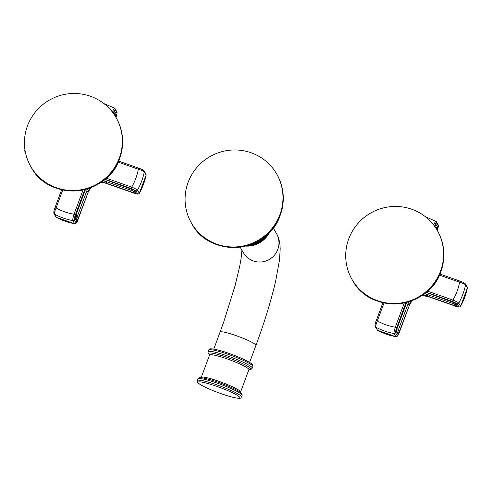 <?xml version="1.0" encoding="UTF-8"?>
<svg xmlns="http://www.w3.org/2000/svg" width="492" height="492" viewBox="0 0 492 492"><rect width="100%" height="100%" fill="white"/><g stroke="black" fill="none" stroke-linecap="round" stroke-linejoin="round"><path stroke-width="0.74" d="M279.923 214.61A49.175 48.29 -30.1 0 0 276.559 173.799A49.175 48.29 -30.1 0 0 230.041 150.189A49.175 48.29 -30.1 0 0 188.122 182.335A49.175 48.29 149.9 0 0 191.486 223.14A49.175 48.29 149.9 0 0 237.999 246.756A49.175 48.29 149.9 0 0 279.923 214.61M346.288 263.208L346.14 264.327L346.651 265.213M409.498 304.997L399.301 332.463C398.274 335.446 397.161 336.879 395.968 336.762L395.869 336.688A1.31 1.285 -30.1 0 0 397.345 335.845L395.519 332.697C395.359 332.038 395.728 330.427 396.638 327.856L406.054 302.543M395.968 336.762L377.524 330.237A61.193 60.092 -30.1 0 0 395.869 336.688L394.049 333.539C393.828 332.672 394.24 330.562 395.291 327.211L404.319 302.937M377.585 330.304L375.212 326.614A1.31 1.285 -30.1 0 0 375.703 327.088C375.494 326.227 376.042 324.166 377.339 320.901A55.51 54.514 -30.1 0 0 395.291 327.211L396.638 327.856M427.548 291.153L452.935 300.083C456.189 301.411 458.126 302.414 458.753 303.09A1.31 1.285 149.9 0 1 457.16 303.687L458.987 306.836C459.005 307.186 457.769 306.94 455.26 306.092L427.689 296.399A14.207 13.948 -30.1 0 0 421.742 295.655M439.405 275.096L459.589 282.193C462.929 283.269 464.915 284.142 465.549 284.807A61.193 60.092 149.9 0 1 458.753 303.09L460.592 306.362L467.375 287.949A1.31 1.285 149.9 0 0 467.228 287.064L467.4 288.054M434.664 226.382L435.851 224.254L437.677 227.402L437.068 230.072M435.844 221.154L433.44 224.752M451.785 301.455L426.078 292.426L455.623 303.146L457.443 306.295L454.104 305.458L454.436 304.025L427.856 294.677A15.516 15.24 -30.1 0 0 424.245 293.878M412.038 300.661A14.207 13.948 -30.1 0 0 409.516 304.954L399.498 331.159L397.917 334.308L396.091 331.165L397.155 327.198M454.94 302.586L451.828 301.473M456.668 305.526L454.436 304.025A9.619 9.44 149.9 0 0 451.638 301.418M399.498 331.159L398.145 330.513L397.825 333.219L396.183 330.384M435.18 225.238L436.89 228.183L436.453 229.057M348.754 238.817A49.175 48.29 -30.1 0 0 352.118 279.622A49.175 48.29 -30.1 0 0 398.631 303.238A49.175 48.29 -30.1 0 0 440.555 271.092A49.175 48.29 149.9 0 0 437.191 230.281A49.175 48.29 149.9 0 0 390.673 206.671A49.175 48.29 149.9 0 0 348.754 238.817M118.141 162.132L138.332 169.23C141.665 170.306 143.652 171.179 144.285 171.843L146.136 175.09L139.31 193.27A61.193 60.092 -30.1 0 0 146.112 174.986A1.31 1.285 149.9 0 0 145.964 174.1L146.136 175.09M113.4 113.418L114.587 111.29L116.413 114.439L115.805 117.108M130.565 188.51L104.814 179.463L134.359 190.183L136.186 193.331L132.84 192.495L133.172 191.062L106.592 181.714A15.516 15.24 -30.1 0 0 102.982 180.921M114.581 108.191L112.176 111.789M25.024 150.245L24.877 151.364L25.387 152.249M84.79 189.58L75.374 214.893C74.464 217.458 74.095 219.075 74.255 219.733L76.082 222.882A1.31 1.285 149.9 0 1 74.606 223.725L56.328 217.341L54.44 214.125C54.231 213.264 54.778 211.203 56.076 207.938A55.51 54.514 -30.1 0 0 74.028 214.248C72.976 217.599 72.564 219.709 72.785 220.576A61.193 60.092 149.9 0 1 54.44 214.125A1.31 1.285 -30.1 0 1 53.948 213.651L53.948 213.651C53.585 212.181 53.923 210.201 54.975 207.698L61.672 189.715M76.082 222.882C76.42 223.085 77.066 221.947 78.031 219.469L88.252 191.991L78.234 218.196L76.654 221.345L74.827 218.202L75.897 214.235M135.405 192.563L133.172 191.062A9.619 9.44 149.9 0 0 130.374 188.454M78.234 218.196L76.887 217.55L76.561 220.256L74.919 217.421M137.489 190.127C136.862 189.451 134.925 188.448 131.678 187.12A55.51 54.514 -30.1 0 0 138.332 169.23L138.892 168.209C141.684 169.174 143.436 170.091 144.138 170.958L144.138 170.958A1.31 1.285 149.9 0 1 144.285 171.843A61.193 60.092 149.9 0 1 137.489 190.127L139.31 193.27A1.31 1.285 -30.1 0 1 137.723 193.873L135.897 190.724A1.31 1.285 -30.1 0 0 137.489 190.127M119.292 158.129A49.175 48.29 -30.1 0 0 115.927 117.317A49.175 48.29 -30.1 0 0 69.409 93.708A49.175 48.29 -30.1 0 0 27.491 125.854A49.175 48.29 149.9 0 0 30.855 166.659A49.175 48.29 149.9 0 0 77.367 190.275A49.175 48.29 149.9 0 0 119.292 158.129M113.916 112.274L115.626 115.22L115.19 116.094M252.759 366.054A23.604 2.866 20.4 0 1 252.851 366.534L252.248 368.164A23.604 2.866 20.4 0 0 252.156 367.684A23.604 2.866 20.4 0 0 229.5 356.651A23.604 2.866 20.4 0 0 207.999 351.706L208.602 350.083A23.604 2.866 20.4 0 1 230.108 355.027A23.604 2.866 20.4 0 1 252.759 366.054M210.318 349.658A22.294 2.712 20.4 0 1 229.401 353.557A22.294 2.712 20.4 0 1 251.99 364.406M209.604 354.634A22.294 2.712 20.4 0 1 208.86 353.84A22.294 2.712 20.4 0 1 227.556 357.506A22.294 2.712 20.4 0 1 250.477 368.471A22.294 2.712 20.4 0 1 248.829 369.32M248.811 369.24L249.321 369.191L248.878 369.689A20.984 2.552 -159.6 0 0 248.798 369.258A20.984 2.552 -159.6 0 0 228.663 359.455A20.984 2.552 -159.6 0 0 209.549 355.064L209.543 354.4M248.878 369.689L240.563 392.056A20.984 2.552 -159.6 0 0 240.483 391.626A20.984 2.552 -159.6 0 0 220.342 381.823A20.984 2.552 -159.6 0 0 201.234 377.425L200.791 377.924M242.113 395.408L241.935 393.84C241.793 393.262 240.434 392.216 237.857 390.697C231.086 387.044 222.593 383.588 212.366 380.328C196.179 375.716 199.192 378.323 197.864 378.951A23.604 2.866 20.4 0 1 219.37 383.895A23.604 2.866 20.4 0 1 242.021 394.928A23.604 2.866 20.4 0 1 242.113 395.408L241.51 397.038A23.604 2.866 20.4 0 0 241.418 396.552A23.604 2.866 20.4 0 0 218.762 385.525A23.604 2.866 20.4 0 0 197.261 380.58L197.44 382.149C197.581 382.727 198.94 383.772 201.523 385.291C208.288 388.944 216.781 392.401 227.009 395.654C243.196 400.273 240.182 397.665 241.51 397.038M239.739 397.345A22.294 2.712 20.4 0 1 221.043 393.674A22.294 2.712 20.4 0 1 198.122 382.708A22.294 2.712 20.4 0 1 216.818 386.38A22.294 2.712 20.4 0 1 239.739 397.345M199.58 378.532A22.294 2.712 20.4 0 1 218.663 382.432A22.294 2.712 20.4 0 1 241.252 393.28M249.604 362.413L255.908 345.458A19.12 2.325 -159.6 0 0 236.172 335.661A19.12 2.325 -159.6 0 0 220.065 332.125L213.756 349.086M255.908 345.458C264.499 322.235 271.08 300.76 275.661 281.024L279.468 260.219L280.176 249.604C280.126 242.9 278.896 237.556 276.479 233.565A19.12 18.776 149.9 0 1 274.45 255.145A19.12 18.776 149.9 0 1 253.325 260.951A19.12 18.776 149.9 0 1 243.399 252.753L240.121 247.101M269.69 232.027A24.914 24.465 149.9 0 1 245.434 246.092M268.644 233.091A24.914 24.465 149.9 0 1 246.879 245.717M267.623 234.075A28.671 28.155 149.9 0 1 248.239 245.317M260.631 239.635A28.419 27.903 149.9 0 1 256.535 242.015M265.323 236.098A28.671 28.155 149.9 0 1 251.135 244.321M191.794 223.682C209.789 258.823 268.294 253.183 280.237 215.17C285.2 200.976 284.075 187.366 276.873 174.34A49.175 48.29 149.9 0 1 280.231 215.145A49.175 48.29 149.9 0 1 238.312 247.292A49.175 48.29 149.9 0 1 191.794 223.682L191.486 223.14M255.04 242.661A28.671 28.155 -30.1 0 0 261.935 238.657M376.257 320.643L382.936 302.678L376.232 320.661L377.339 320.901L384.024 302.924M375.119 325.526C374.953 324.861 375.328 323.25 376.239 320.686L376.232 320.661C375.187 323.164 374.849 325.144 375.212 326.614M346.565 264.764A1.31 1.285 149.9 0 1 346.14 264.327M460.592 306.362C459.977 307.377 458.206 307.297 455.284 306.11L455.26 306.092M427.733 296.412L427.523 296.11A14.207 13.948 -30.1 0 0 422.228 295.329M412.081 300.649L409.516 304.954L399.295 332.432C398.329 334.911 397.684 336.048 397.345 335.845M377.038 329.757A1.31 1.285 -30.1 0 0 377.524 330.237L375.703 327.088A61.193 60.092 149.9 0 0 394.049 333.539A1.31 1.285 -30.1 0 0 395.519 332.697M426.281 292.26L452.609 301.516L452.935 300.083A55.51 54.514 -30.1 0 0 459.589 282.193L460.149 281.166C462.947 282.137 464.7 283.054 465.401 283.915A1.31 1.285 149.9 0 1 465.401 283.921A1.31 1.285 149.9 0 1 465.549 284.807L467.375 287.949A61.193 60.092 -30.1 0 1 460.573 306.233A1.31 1.285 149.9 0 1 458.987 306.836M452.609 301.516L457.16 303.687M460.168 281.184L439.879 274.038L460.125 281.172M437.124 230.705C438.04 228.14 438.409 226.529 438.243 225.865L436.422 222.722C436.084 222.519 435.438 223.657 434.473 226.129M436.422 222.722A1.31 1.285 -30.1 0 0 436.33 221.634L425.174 216.554M438.243 225.865A1.31 1.285 -30.1 0 0 438.157 224.776L436.33 221.634M454.104 305.458L427.523 296.11L427.856 294.677M411.46 300.883A14.207 13.948 -30.1 0 0 409.35 304.665L408.003 304.019L398.145 330.513A9.619 9.44 149.9 0 1 398.428 324.8L406.367 303.447A17.263 16.956 149.9 0 1 406.822 302.346M397.173 327.155L406.355 302.469L396.152 330.587L396.005 330.077M455.623 303.146A1.31 1.285 149.9 0 1 455.094 302.795M457.443 306.295A1.31 1.285 149.9 0 1 456.767 305.729L455.069 302.808M409.098 301.688A15.516 15.24 -30.1 0 0 408.003 304.019M397.917 334.308A1.31 1.285 -30.1 0 0 397.825 333.219A10.929 10.732 149.9 0 1 396.484 329.222M396.091 331.165A1.31 1.285 -30.1 0 0 396.146 330.439M398.428 324.8L398.108 324.677M406.367 303.447L406.048 303.33M435.851 224.254A1.31 1.285 149.9 0 1 435.365 224.881M437.677 227.402A1.31 1.285 149.9 0 1 436.89 228.183A10.929 10.732 149.9 0 0 436.109 228.509M352.407 280.126C370.402 315.274 428.901 309.628 440.85 271.621C445.813 257.427 444.688 243.811 437.48 230.785A49.175 48.29 149.9 0 1 440.844 271.596A49.175 48.29 149.9 0 1 398.92 303.736A49.175 48.29 149.9 0 1 352.407 280.126L352.118 279.622M118.609 161.087L138.861 168.209M115.866 117.742C116.776 115.177 117.145 113.566 116.985 112.902L115.159 109.759C114.82 109.556 114.175 110.694 113.209 113.166M138.91 168.221L118.615 161.075M100.479 182.692A14.207 13.948 149.9 0 1 106.426 183.436L134.021 193.147C136.499 193.977 137.742 194.223 137.723 193.873M100.442 182.717L106.26 183.147A14.207 13.948 -30.1 0 0 100.965 182.366M132.84 192.495L106.26 183.147L106.592 181.714M135.897 190.724L131.346 188.553L105.017 179.297M78.031 219.469L88.259 192.015A14.207 13.948 149.9 0 1 90.774 187.698M90.196 187.919A14.207 13.948 -30.1 0 0 88.086 191.702L86.74 191.056L76.887 217.55A9.619 9.44 149.9 0 1 77.164 211.837L85.104 190.484A17.263 16.956 149.9 0 1 85.559 189.383M90.817 187.686L88.234 192.034M116.985 112.902A1.31 1.285 -30.1 0 0 116.893 111.813L114.513 108.129L103.91 103.591M115.159 109.759A1.31 1.285 -30.1 0 0 115.066 108.67M131.346 188.553L131.678 187.12L106.284 178.19M83.056 189.973L74.028 214.248L75.374 214.893M53.856 212.562C53.696 211.904 54.065 210.287 54.975 207.722L56.076 207.938L62.761 189.961M25.301 151.8A1.31 1.285 149.9 0 1 24.877 151.364M54.975 207.698L61.66 189.715M74.255 219.733A1.31 1.285 149.9 0 1 72.785 220.576L74.606 223.725A61.193 60.092 -30.1 0 1 56.26 217.273A1.31 1.285 -30.1 0 1 55.774 216.794L53.948 213.651M74.741 217.113L74.889 217.624L85.091 189.506M74.704 223.798C75.916 224.02 77.029 222.587 78.037 219.5L78.013 219.512M134.359 190.183A1.31 1.285 149.9 0 1 133.83 189.832M136.186 193.331A1.31 1.285 149.9 0 1 135.503 192.766L133.806 189.844M87.834 188.725A15.516 15.24 -30.1 0 0 86.74 191.056M76.654 221.345A1.31 1.285 -30.1 0 0 76.561 220.256A10.929 10.732 149.9 0 1 75.221 216.259M74.827 218.202A1.31 1.285 -30.1 0 0 74.882 217.476M77.164 211.837L76.844 211.714M85.104 190.484L84.784 190.367M31.144 167.163C49.139 202.31 107.637 196.665 119.587 158.658C124.55 144.464 123.424 130.847 116.217 117.822A49.175 48.29 149.9 0 1 119.581 158.633A49.175 48.29 149.9 0 1 77.662 190.773A49.175 48.29 149.9 0 1 31.144 167.163L30.855 166.659M114.587 111.29A1.31 1.285 149.9 0 1 114.107 111.918M116.413 114.439A1.31 1.285 149.9 0 1 115.626 115.22A10.929 10.732 149.9 0 0 114.845 115.546M208.602 350.083C210.496 348.933 207.839 348.25 215.096 349.332C222.624 351.024 231.265 353.951 241.025 358.127C249.382 362.063 253.263 364.344 252.673 364.966L252.851 366.534M207.999 351.706L208.178 353.274L209.61 354.732M249.05 369.4L251.295 369.148L252.248 368.164M240.57 392.714L240.563 392.056M197.864 378.951L197.261 380.58M209.549 355.064L201.234 377.425M273.201 227.913L276.479 233.565M269.714 232.003L259.696 242.747L245.397 246.105M267.685 234.02L259.063 241.646L248.165 245.342M276.873 174.34L276.559 173.799M262.15 238.509L254.807 242.771M220.065 332.125L223.669 322.143L235.035 285.827L239.696 266.369L241.08 258.638L241.929 250.225M455.284 306.11L427.708 296.418L421.706 295.68M437.13 230.736C438.169 228.276 438.507 226.289 438.157 224.776M465.401 283.921L467.228 287.064M345.968 263.337L346.165 262.371M434.676 226.394L435.457 224.733L435.02 225.028M437.48 230.785L437.191 230.281M144.138 170.958L145.964 174.1M106.444 183.454L134.021 193.147C136.85 194.328 138.621 194.408 139.328 193.399M115.866 117.772C116.905 115.312 117.25 113.326 116.893 111.813M24.901 149.408L24.705 150.374M56.328 217.341L55.774 216.794M130.54 188.51L133.676 189.623M75.916 214.217L85.11 189.5M116.217 117.822L115.927 117.317M113.412 113.431L114.193 111.77L113.757 112.065"/></g></svg>
